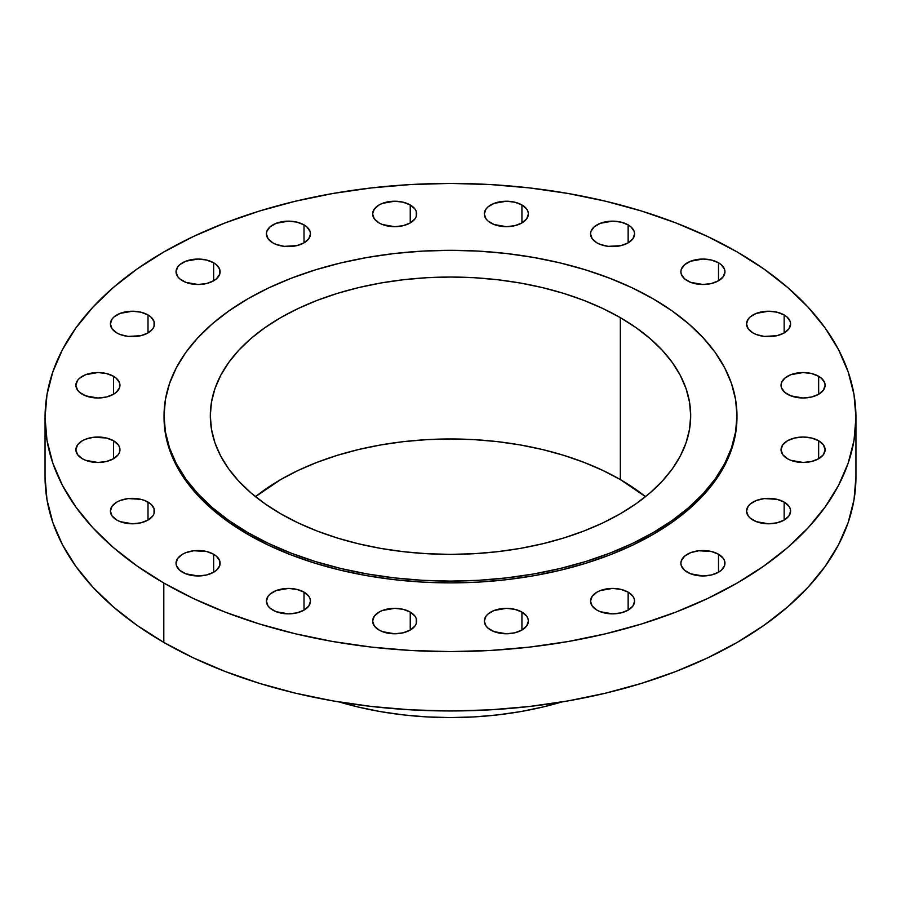 <?xml version="1.0" encoding="UTF-8"?>
<svg xmlns="http://www.w3.org/2000/svg" width="901" height="901" viewBox="0 0 901 901"><rect width="100%" height="100%" fill="white"/><g stroke="black" fill="none" stroke-linecap="round" stroke-linejoin="round"><path stroke-width="1.35" d="M818.66 376.269L818.66 394.266L823.435 390.133L825.113 385.268L824.685 382.79L821.397 378.195L818.66 376.269L811.508 373.51L803.073 372.541L790.83 374.692L784.76 378.195L781.46 382.79L781.043 385.268A22.041 12.727 180 0 1 794.648 373.51A22.041 12.727 180 0 1 818.66 376.269A22.041 12.727 180 0 1 825.113 385.268A22.041 12.727 180 0 1 811.508 397.026A22.041 12.727 180 0 1 787.497 394.266A22.041 12.727 180 0 1 781.043 385.268L781.46 387.745L784.76 392.34L790.83 395.843L803.073 397.994L811.508 397.026L818.66 394.266L818.66 376.269M787.497 440.747L782.721 444.88L781.043 449.745A22.041 12.727 180 0 1 794.648 437.999A22.041 12.727 180 0 1 818.66 440.747L818.66 458.744L823.435 454.622L825.113 449.745L823.435 444.88L818.66 440.747L811.508 437.999L803.073 437.03L794.648 437.999L787.497 440.747M787.497 458.744A22.041 12.727 180 0 1 781.043 449.745L782.721 454.622L787.497 458.744L790.83 460.321L803.073 462.472L811.508 461.503L818.66 458.744L818.66 440.747A22.041 12.727 180 0 1 825.113 449.745A22.041 12.727 180 0 1 811.508 461.503A22.041 12.727 180 0 1 787.497 458.744M784.152 502.082L784.152 520.068L788.927 515.946L790.605 511.07L790.177 508.592L788.927 506.204L784.152 502.082L777 499.323L764.262 498.591L756.322 500.494L750.24 504.008L748.202 506.204L746.535 511.07A22.041 12.727 180 0 1 760.129 499.323A22.041 12.727 180 0 1 784.152 502.082A22.041 12.727 180 0 1 790.605 511.07A22.041 12.727 180 0 1 777 522.828A22.041 12.727 180 0 1 752.988 520.068A22.041 12.727 180 0 1 746.535 511.07L748.202 515.946L750.24 518.143L756.322 521.656L768.564 523.796L777 522.828L784.152 520.068L784.152 502.082M718.502 554.239L718.502 572.236L721.239 570.31L724.528 565.727L724.528 560.76L723.278 558.372L718.502 554.239L711.351 551.491L698.624 550.759L690.673 552.662L684.591 556.176L681.302 560.76L680.886 563.238A22.041 12.727 180 0 1 694.48 551.491A22.041 12.727 180 0 1 718.502 554.239A22.041 12.727 180 0 1 724.956 563.238A22.041 12.727 180 0 1 711.351 574.996A22.041 12.727 180 0 1 687.339 572.236A22.041 12.727 180 0 1 680.886 563.238L681.302 565.727L684.591 570.31L690.673 573.813L702.915 575.964L711.351 574.996L718.502 572.236L718.502 554.239M628.143 592.148L628.143 610.135L632.919 606.013L634.597 601.136L634.169 598.658L632.919 596.271L628.143 592.148L620.992 589.389L612.567 588.421L600.325 590.56L596.98 592.148L592.205 596.271L590.527 601.136A22.041 12.727 180 0 1 604.132 589.389A22.041 12.727 180 0 1 628.143 592.148A22.041 12.727 180 0 1 634.597 601.136A22.041 12.727 180 0 1 620.992 612.894A22.041 12.727 180 0 1 596.98 610.135A22.041 12.727 180 0 1 590.527 601.136L592.205 606.013L596.98 610.135L600.325 611.723L612.567 613.863L620.992 612.894L628.143 610.135L628.143 592.148M521.927 612.072L521.927 630.058L526.702 625.936L528.38 621.071L527.952 618.582L526.702 616.194L521.927 612.072L514.775 609.313L506.339 608.344L494.097 610.484L488.027 613.998L485.988 616.194L484.31 621.071A22.041 12.727 180 0 1 497.915 609.313A22.041 12.727 180 0 1 521.927 612.072A22.041 12.727 180 0 1 528.38 621.071A22.041 12.727 180 0 1 514.775 632.817A22.041 12.727 180 0 1 490.763 630.058A22.041 12.727 180 0 1 484.31 621.071L485.988 625.936L488.027 628.132L494.097 631.646L506.339 633.786L514.775 632.817L521.927 630.058L521.927 612.072M410.237 612.072L410.237 630.058L415.012 625.936L416.273 623.548L416.273 618.582L415.012 616.194L410.237 612.072L403.085 609.313L394.661 608.344L382.418 610.484L379.073 612.072L374.298 616.194L372.62 621.071A22.041 12.727 180 0 1 386.225 609.313A22.041 12.727 180 0 1 410.237 612.072A22.041 12.727 180 0 1 416.69 621.071A22.041 12.727 180 0 1 403.085 632.817A22.041 12.727 180 0 1 379.073 630.058A22.041 12.727 180 0 1 372.62 621.071L374.298 625.936L379.073 630.058L382.418 631.646L394.661 633.786L403.085 632.817L410.237 630.058L410.237 612.072M304.02 592.148L304.02 610.135L308.795 606.013L310.473 601.136L310.045 598.658L308.795 596.271L304.02 592.148L296.868 589.389L288.433 588.421L276.19 590.56L270.12 594.074L268.081 596.271L266.403 601.136A22.041 12.727 180 0 1 280.008 589.389A22.041 12.727 180 0 1 304.02 592.148A22.041 12.727 180 0 1 310.473 601.136A22.041 12.727 180 0 1 296.868 612.894A22.041 12.727 180 0 1 272.857 610.135A22.041 12.727 180 0 1 266.403 601.136L268.081 606.013L270.12 608.209L276.19 611.723L288.433 613.863L296.868 612.894L304.02 610.135L304.02 592.148M213.661 554.239L213.661 572.236L216.409 570.31L219.698 565.727L219.698 560.76L216.409 556.176L213.661 554.239L206.52 551.491L193.783 550.759L185.843 552.662L182.498 554.239L177.722 558.372L176.044 563.238A22.041 12.727 180 0 1 189.649 551.491A22.041 12.727 180 0 1 213.661 554.239A22.041 12.727 180 0 1 220.114 563.238A22.041 12.727 180 0 1 206.52 574.996A22.041 12.727 180 0 1 182.498 572.236A22.041 12.727 180 0 1 176.044 563.238L176.472 565.727L179.761 570.31L185.843 573.813L198.085 575.964L206.52 574.996L213.661 572.236L213.661 554.239M148.012 502.082L148.012 520.068L152.798 515.946L154.048 513.559L154.048 508.592L150.76 504.008L144.678 500.494L140.871 499.323L128.133 498.591L120.193 500.494L116.848 502.082L112.073 506.204L110.395 511.07A22.041 12.727 180 0 1 124 499.323A22.041 12.727 180 0 1 148.012 502.082A22.041 12.727 180 0 1 154.465 511.07A22.041 12.727 180 0 1 140.871 522.828A22.041 12.727 180 0 1 116.848 520.068A22.041 12.727 180 0 1 110.395 511.07L112.073 515.946L116.848 520.068L120.193 521.656L132.436 523.796L140.871 522.828L148.012 520.068L148.012 502.082M113.503 440.747L113.503 458.744L118.279 454.622L119.54 452.234L119.54 447.268L118.279 444.88L113.503 440.747L106.352 437.999L93.625 437.267L85.685 439.17L82.34 440.747L77.565 444.88L75.887 449.745A22.041 12.727 180 0 1 89.492 437.999A22.041 12.727 180 0 1 113.503 440.747A22.041 12.727 180 0 1 119.957 449.745A22.041 12.727 180 0 1 106.352 461.503A22.041 12.727 180 0 1 82.34 458.744A22.041 12.727 180 0 1 75.887 449.745L77.565 454.622L82.34 458.744L85.685 460.321L97.927 462.472L106.352 461.503L113.503 458.744L113.503 440.747M113.503 376.269L113.503 394.266L116.24 392.34L119.54 387.745L119.54 382.79L116.24 378.195L113.503 376.269L106.352 373.51L97.927 372.541L85.685 374.692L79.603 378.195L77.565 380.402L75.887 385.268A22.041 12.727 180 0 1 89.492 373.51A22.041 12.727 180 0 1 113.503 376.269A22.041 12.727 180 0 1 119.957 385.268A22.041 12.727 180 0 1 106.352 397.026A22.041 12.727 180 0 1 82.34 394.266A22.041 12.727 180 0 1 75.887 385.268L77.565 390.133L79.603 392.34L85.685 395.843L97.927 397.994L106.352 397.026L113.503 394.266L113.503 376.269M148.012 314.945L148.012 332.942L152.798 328.809L154.048 326.421L154.048 321.466L150.76 316.87L148.012 314.945L140.871 312.185L132.436 311.217L120.193 313.368L114.112 316.87L112.073 319.078L110.395 323.943A22.041 12.727 180 0 1 124 312.185A22.041 12.727 180 0 1 148.012 314.945A22.041 12.727 180 0 1 154.465 323.943A22.041 12.727 180 0 1 140.871 335.69A22.041 12.727 180 0 1 116.848 332.942A22.041 12.727 180 0 1 110.395 323.943L112.073 328.809L116.848 332.942L120.193 334.519L128.133 336.422L140.871 335.69L148.012 332.942L148.012 314.945M213.661 262.777L213.661 280.774L216.409 278.848L219.698 274.253L219.698 269.298L216.409 264.703L213.661 262.777L206.52 260.017L198.085 259.049L185.843 261.2L179.761 264.703L177.722 266.91L176.044 271.775A22.041 12.727 180 0 1 189.649 260.017A22.041 12.727 180 0 1 213.661 262.777A22.041 12.727 180 0 1 220.114 271.775A22.041 12.727 180 0 1 206.52 283.533A22.041 12.727 180 0 1 182.498 280.774A22.041 12.727 180 0 1 176.044 271.775L177.722 276.641L179.761 278.848L185.843 282.351L198.085 284.502L206.52 283.533L213.661 280.774L213.661 262.777M304.02 224.878L304.02 242.876L308.795 238.742L310.473 233.877L310.045 231.388L306.757 226.804L304.02 224.878L296.868 222.119L288.433 221.15L276.19 223.302L270.12 226.804L266.831 231.388L266.403 233.877A22.041 12.727 180 0 1 280.008 222.119A22.041 12.727 180 0 1 304.02 224.878A22.041 12.727 180 0 1 310.473 233.877A22.041 12.727 180 0 1 296.868 245.624A22.041 12.727 180 0 1 272.857 242.876A22.041 12.727 180 0 1 266.403 233.877L268.081 238.742L272.857 242.876L276.19 244.453L284.142 246.356L296.868 245.624L304.02 242.876L304.02 224.878M410.237 204.955L410.237 222.941L415.012 218.819L416.273 216.431L416.273 211.465L415.012 209.077L410.237 204.955L403.085 202.196L394.661 201.227L382.418 203.367L379.073 204.955L374.298 209.077L372.62 213.954A22.041 12.727 180 0 1 386.225 202.196A22.041 12.727 180 0 1 410.237 204.955A22.041 12.727 180 0 1 416.69 213.954A22.041 12.727 180 0 1 403.085 225.701A22.041 12.727 180 0 1 379.073 222.941A22.041 12.727 180 0 1 372.62 213.954L374.298 218.819L379.073 222.941L382.418 224.529L394.661 226.669L403.085 225.701L410.237 222.941L410.237 204.955M521.927 204.955L521.927 222.941L526.702 218.819L528.38 213.954L527.952 211.465L526.702 209.077L521.927 204.955L514.775 202.196L506.339 201.227L494.097 203.367L488.027 206.881L485.988 209.077L484.31 213.954A22.041 12.727 180 0 1 497.915 202.196A22.041 12.727 180 0 1 521.927 204.955A22.041 12.727 180 0 1 528.38 213.954A22.041 12.727 180 0 1 514.775 225.701A22.041 12.727 180 0 1 490.763 222.941A22.041 12.727 180 0 1 484.31 213.954L485.988 218.819L488.027 221.015L494.097 224.529L506.339 226.669L514.775 225.701L521.927 222.941L521.927 204.955M628.143 224.878L628.143 242.876L632.919 238.742L634.597 233.877L634.169 231.388L630.88 226.804L628.143 224.878L620.992 222.119L612.567 221.15L600.325 223.302L594.243 226.804L590.955 231.388L590.527 233.877A22.041 12.727 180 0 1 604.132 222.119A22.041 12.727 180 0 1 628.143 224.878A22.041 12.727 180 0 1 634.597 233.877A22.041 12.727 180 0 1 620.992 245.624A22.041 12.727 180 0 1 596.98 242.876A22.041 12.727 180 0 1 590.527 233.877L592.205 238.742L596.98 242.876L600.325 244.453L608.265 246.356L620.992 245.624L628.143 242.876L628.143 224.878M784.152 314.945L784.152 332.942L788.927 328.809L790.605 323.943L790.177 321.466L786.888 316.87L784.152 314.945L777 312.185L768.564 311.217L756.322 313.368L750.24 316.87L748.202 319.078L746.535 323.943A22.041 12.727 180 0 1 760.129 312.185A22.041 12.727 180 0 1 784.152 314.945A22.041 12.727 180 0 1 790.605 323.943A22.041 12.727 180 0 1 777 335.69A22.041 12.727 180 0 1 752.988 332.942A22.041 12.727 180 0 1 746.535 323.943L748.202 328.809L752.988 332.942L756.322 334.519L764.262 336.422L777 335.69L784.152 332.942L784.152 314.945M718.502 262.777L718.502 280.774L723.278 276.641L724.956 271.775L724.528 269.298L721.239 264.703L718.502 262.777L711.351 260.017L702.915 259.049L690.673 261.2L684.591 264.703L681.302 269.298L680.886 271.775A22.041 12.727 180 0 1 694.48 260.017A22.041 12.727 180 0 1 718.502 262.777A22.041 12.727 180 0 1 724.956 271.775A22.041 12.727 180 0 1 711.351 283.533A22.041 12.727 180 0 1 687.339 280.774A22.041 12.727 180 0 1 680.886 271.775L681.302 274.253L684.591 278.848L690.673 282.351L702.915 284.502L711.351 283.533L718.502 280.774L718.502 262.777M339.362 702.003A242.392 139.937 0 0 0 561.638 702.003L543.258 706.925L520.857 711.553L497.791 714.887L474.253 716.903L450.5 717.579L426.747 716.903L403.209 714.887L380.143 711.553L357.742 706.925L339.362 702.003M163.802 583.026L163.802 642.402A405.45 234.08 0 0 0 605.663 693.151A405.45 234.08 0 0 0 855.95 476.877L854.002 499.83L848.156 522.546L838.493 544.835L825.091 566.459L808.073 587.227L787.62 606.936L763.913 625.384L737.198 642.402L707.713 657.831L675.761 671.515L641.625 683.33L605.663 693.151L568.193 700.888L529.597 706.463L490.245 709.842L450.5 710.968L410.755 709.842L371.403 706.463L332.807 700.888L295.337 693.151L259.375 683.33L225.239 671.515L193.287 657.831L163.802 642.402L163.802 583.026L137.087 566.008L113.38 547.56L92.927 527.851L75.909 507.083L62.507 485.459L52.844 463.17L46.998 440.454L45.05 417.512L46.998 394.559L52.844 371.843L62.507 349.554L75.909 327.93L92.927 307.162L113.38 287.453L137.087 269.005L163.802 251.987L193.287 236.558L225.239 222.874L259.375 211.059L295.337 201.238L332.807 193.501L371.403 187.926L410.755 184.547L450.5 183.421L490.245 184.547L529.597 187.926L568.193 193.501L605.663 201.238L641.625 211.059L675.761 222.874L707.713 236.558L737.198 251.987A405.45 234.08 180 0 1 855.95 417.512A405.45 234.08 180 0 1 605.663 633.775A405.45 234.08 180 0 1 163.802 583.026A405.45 234.08 180 0 1 45.05 417.512A405.45 234.08 180 0 1 295.337 201.238A405.45 234.08 180 0 1 737.198 251.987L763.913 269.005L787.62 287.453L808.073 307.162L825.091 327.93L838.493 349.554L848.156 371.843L854.002 394.559L855.95 417.512L854.002 440.454L848.156 463.17L838.493 485.459L825.091 507.083L808.073 527.851L787.62 547.56L763.913 566.008L737.198 583.026L707.713 598.455L675.761 612.139L641.625 623.954L605.663 633.775L568.193 641.512L529.597 647.098L490.245 650.466L450.5 651.592L410.755 650.466L371.403 647.098L332.807 641.512L295.337 633.775L259.375 623.954L225.239 612.139L193.287 598.455L163.802 583.026M247.944 532.649L247.944 534.451A286.462 165.39 0 0 0 560.118 570.299A286.462 165.39 0 0 0 736.962 417.512L735.576 433.719L731.454 449.768L724.629 465.513L715.157 480.796L703.129 495.471L688.679 509.392L671.932 522.422L653.056 534.451L632.232 545.353L609.65 555.016L585.537 563.362L560.118 570.299L533.651 575.773L506.385 579.715L478.577 582.102L450.5 582.891L422.423 582.102L394.615 579.715L367.349 575.773L340.882 570.299L315.463 563.362L291.35 555.016L268.768 545.353L247.944 534.451L247.944 532.649L229.068 520.632L212.321 507.59L197.871 493.669L185.843 478.994L176.371 463.722L169.546 447.977L165.424 431.917L164.038 415.71L165.424 399.492L169.546 383.443L176.371 367.698L185.843 352.415L197.871 337.751L212.321 323.819L229.068 310.789L247.944 298.76L268.768 287.858L291.35 278.195L315.463 269.849L340.882 262.912L367.349 257.449L394.615 253.496L422.423 251.12L450.5 250.32L478.577 251.12L506.385 253.496L533.651 257.449L560.118 262.912L585.537 269.849L609.65 278.195L632.232 287.858L653.056 298.76A286.462 165.39 180 0 1 736.962 415.71A286.462 165.39 180 0 1 560.118 568.508A286.462 165.39 180 0 1 247.944 532.649A286.462 165.39 180 0 1 164.038 415.71A286.462 165.39 180 0 1 340.882 262.912A286.462 165.39 180 0 1 653.056 298.76L671.932 310.789L688.679 323.819L703.129 337.751L715.157 352.415L724.629 367.698L731.454 383.443L735.576 399.492L736.962 415.71L735.576 431.917L731.454 447.977L724.629 463.722L715.157 478.994L703.129 493.669L688.679 507.59L671.932 520.632L653.056 532.649L632.232 543.551L609.65 553.225L585.537 561.571L560.118 568.508L533.651 573.971L506.385 577.913L478.577 580.3L450.5 581.089L422.423 580.3L394.615 577.913L367.349 573.971L340.882 568.508L315.463 561.571L291.35 553.225L268.768 543.551L247.944 532.649M620.338 479.58A240.184 138.675 0 0 0 255.501 496.676L280.661 479.58L298.13 470.446L317.062 462.337L337.278 455.343L358.587 449.52L380.774 444.936L403.637 441.625L426.961 439.632L450.5 438.967L474.039 439.632L497.363 441.625L520.226 444.936L542.413 449.52L563.722 455.343L583.938 462.337L602.87 470.446L620.338 479.58L620.338 317.659L620.338 479.58L645.499 496.676A240.184 138.675 0 0 0 620.338 479.58M280.661 513.761A240.184 138.675 180 0 1 210.316 415.71A240.184 138.675 180 0 1 358.587 287.599A240.184 138.675 180 0 1 620.338 317.659A240.184 138.675 180 0 1 690.684 415.71A240.184 138.675 180 0 1 542.413 543.821A240.184 138.675 180 0 1 280.661 513.761L298.13 522.907L317.062 531.004L337.278 538.01L358.587 543.821L380.774 548.405L403.637 551.716L426.961 553.71L450.5 554.374L474.039 553.71L497.363 551.716L520.226 548.405L542.413 543.821L563.722 538.01L583.938 531.004L602.87 522.907L620.338 513.761L636.162 503.682L650.207 492.746L662.325 481.078L672.405 468.779L680.345 455.962L686.066 442.763L689.524 429.304L690.684 415.71L689.524 402.116L686.066 388.658L680.345 375.458L672.405 362.641L662.325 350.343L650.207 338.663L636.162 327.739L620.338 317.659L602.87 308.514L583.938 300.405L563.722 293.411L542.413 287.599L520.226 283.015L497.363 279.704L474.039 277.711L450.5 277.035L426.961 277.711L403.637 279.704L380.774 283.015L358.587 287.599L337.278 293.411L317.062 300.405L298.13 308.514L280.661 317.659L264.838 327.739L250.793 338.663L238.675 350.343L228.595 362.641L220.655 375.458L214.934 388.658L211.476 402.116L210.316 415.71L211.476 429.304L214.934 442.763L220.655 455.962L228.595 468.779L238.675 481.078L250.793 492.746L264.838 503.682L280.661 513.761M164.038 417.512A286.462 165.39 0 0 0 247.944 534.451L229.068 522.422L212.321 509.392L197.871 495.471L185.843 480.796L176.371 465.513L169.546 449.768L165.424 433.719L164.038 415.71M45.05 476.877A405.45 234.08 0 0 0 163.802 642.402L137.087 625.384L113.38 606.936L92.927 587.227L75.909 566.459L62.507 544.835L52.844 522.546L46.998 499.83L45.05 476.877L45.05 417.512M855.95 417.512L855.95 476.877M736.962 415.71L736.962 417.512"/></g></svg>
